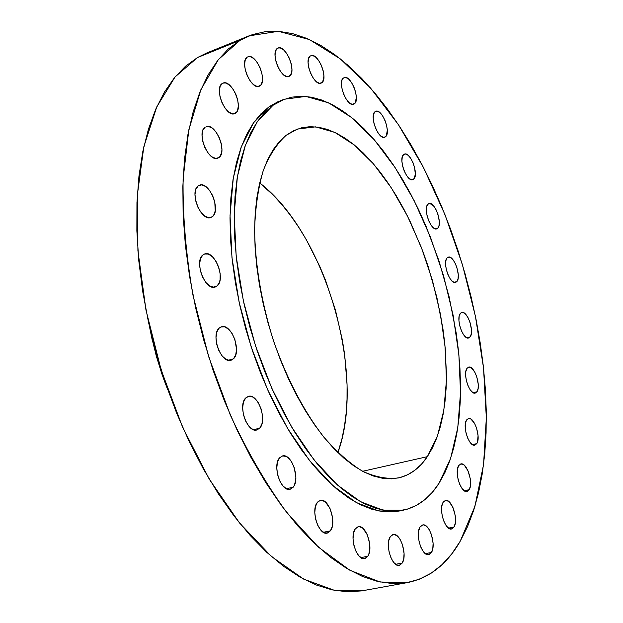 <?xml version="1.0" encoding="UTF-8"?>
<svg xmlns="http://www.w3.org/2000/svg" width="623" height="623" viewBox="0 0 623 623"><rect width="100%" height="100%" fill="white"/><g stroke="black" fill="none" stroke-linecap="round" stroke-linejoin="round"><path stroke-width="0.93" d="M413.781 179.011L411.608 179.728L413.781 179.011L415.323 174.588L414.63 167.603L413.01 162.658L410.736 158.335L408.143 155.298L405.612 154.006L403.533 154.66L404.452 154.099C410.401 151.405 419.069 174.611 413.781 179.011L412.784 179.642C406.85 182.383 398.113 158.842 403.533 154.66L402.232 157.191L401.913 161.209L402.622 166.107L404.265 171.13L406.578 175.484L409.202 178.513L411.733 179.743L413.781 179.011M385.582 136.733L383.706 137.387L385.582 136.733L386.385 135.697L387.304 130.215L386.595 125.316L384.944 120.262L382.584 115.8L379.866 112.599L377.211 111.159L375.007 111.704L375.786 111.252C382.039 108.316 391.314 132.52 385.582 136.733L384.71 137.255C378.48 140.237 369.127 115.691 375.007 111.704L373.598 114.173L373.216 118.191L373.917 123.152L375.599 128.283L377.997 132.792L380.746 135.97L383.41 137.356L385.582 136.733M354.432 103.784L352.797 104.384L355.297 102.764L356.34 97.25L355.647 92.251L353.934 87.049L351.473 82.415L348.615 79.051L345.788 77.478L344.098 77.564C350.741 74.363 360.686 99.688 354.432 103.784L353.662 104.22C347.05 107.475 337.02 81.792 343.429 77.93L341.902 80.375L341.443 84.44L342.136 89.502L343.873 94.782L346.38 99.462L349.277 102.811L352.104 104.321L354.432 103.784M321.803 82.758L320.331 83.311L322.745 81.738L323.929 76.107L323.244 70.967L321.476 65.594L318.883 60.781L315.853 57.261L312.839 55.564L310.885 55.657C317.995 52.168 328.633 78.662 321.803 82.758L321.11 83.132C314.023 86.675 303.292 59.8 310.301 55.961L308.626 58.422L308.089 62.573L308.767 67.79L310.573 73.249L313.213 78.109L316.282 81.613L319.295 83.241L321.803 82.758M289.555 76.107L288.145 76.652L290.583 75.064L291.79 71.567L291.922 69.254L291.245 63.935L289.399 58.367L286.666 53.376L283.449 49.708L280.225 47.932L278.037 48.041C285.692 44.256 297 71.902 289.555 76.107L288.885 76.465C281.261 80.305 269.86 52.254 277.492 48.321L275.662 50.845L275.031 55.136L275.701 60.524L277.578 66.186L280.366 71.232L283.629 74.885L286.853 76.59L289.555 76.107M259.947 85.881L258.444 86.457L261.06 84.775L262.384 81.13L262.556 78.724L261.878 73.195L259.962 67.424L257.081 62.261L253.67 58.484L250.228 56.662L247.861 56.81C256.115 52.753 267.976 81.411 259.947 85.881L259.23 86.254C251.014 90.358 239.053 61.272 247.292 57.098L245.298 59.746L244.582 64.216L245.244 69.815L247.199 75.687L250.142 80.912L253.6 84.673L257.042 86.41L259.947 85.881M235.533 113.168L233.734 113.845L236.717 111.976L237.604 110.279L238.36 105.606L237.69 99.859L235.696 93.894L232.675 88.583L229.077 84.744L225.433 82.945L222.995 83.132C231.834 78.88 244.06 108.277 235.533 113.168L234.676 113.612C225.869 117.926 213.541 88.053 222.294 83.49L220.16 86.317L219.351 91.005L220.02 96.838L222.053 102.912L225.137 108.277L228.789 112.101L232.441 113.814L235.533 113.168M218.914 157.572L216.57 158.421L218.914 157.572L220.168 156.272L221.702 152.176L221.92 149.536L221.251 143.555L219.187 137.418L216.049 132.014L212.287 128.167L208.471 126.461L206.112 126.703C215.488 122.342 227.784 152.129 218.914 157.572L217.801 158.164C208.464 162.564 196.074 132.294 205.177 127.185L202.919 130.238L202.047 135.183L202.709 141.25L204.811 147.511L208.027 152.97L211.836 156.794L215.667 158.398L218.914 157.572M212.35 216.687L209.18 217.762L212.35 216.687L213.642 215.254L215.231 210.886L214.779 201.93L212.669 195.653L209.437 190.225L205.567 186.448L201.634 184.906L198.239 185.856L199.531 185.163C209.297 180.857 221.336 210.597 212.35 216.687L210.862 217.505C201.12 221.85 189.003 191.604 198.239 185.856L195.895 189.182L194.983 194.392L195.661 200.684L197.818 207.07L201.12 212.568L205.045 216.313L208.993 217.754L212.35 216.687M217.186 285.902L212.996 287.203L217.186 285.902L219.475 282.227L220.09 279.688L220.168 273.684L218.72 267.212L215.955 261.224L212.295 256.614L208.277 254.083L204.5 254.036L202.88 254.963L204.632 253.989C214.577 249.885 226.04 279.151 217.186 285.902L215.239 287.016C205.31 291.151 193.784 261.364 202.88 254.963L200.52 258.576L199.609 264.035L200.302 270.499L202.491 276.97L205.831 282.429L209.811 286.035L213.798 287.25L217.186 285.902M233.469 358.801L228.205 360.281L233.469 358.801L235.712 354.876L236.53 349.246L234.894 339.519L232.138 333.578L228.501 329.115L224.514 326.81L220.776 327.036L219.187 328.103L221.406 326.802C231.281 323.026 241.958 351.458 233.469 358.801L231.04 360.265C221.181 364.058 210.465 335.096 219.187 328.103L216.866 331.981L215.994 337.65L216.703 344.231L218.899 350.71L222.232 356.068L226.18 359.479L230.128 360.429L233.469 358.801M259.729 428.157L253.538 429.714L259.729 428.157L261.87 424.014L262.431 421.288L262.431 415.035L260.967 408.509L258.257 402.668L256.551 400.293L252.767 397.061L248.943 396.251L245.672 398.011L248.32 396.376C257.867 392.996 267.664 420.369 259.729 428.157L256.894 429.948C247.339 433.351 237.519 405.456 245.672 398.011L243.461 402.1L242.651 407.901L243.391 414.529L245.563 420.946L248.834 426.148L252.673 429.34L256.505 430.034L259.729 428.157M293.215 487.194L286.401 488.736L293.215 487.194L294.368 485.309L295.715 480.169L295.863 477.125L294.196 467.468L291.564 461.783L289.921 459.501L286.292 456.488L282.647 455.904L279.556 457.85L282.484 455.943C291.533 452.952 300.504 479.165 293.215 487.194L290.1 489.273C281.051 492.271 272.064 465.568 279.556 457.85L277.492 462.071L276.783 467.928L277.546 474.508L279.672 480.808L282.826 485.823L286.518 488.79L290.162 489.265L293.215 487.194M330.416 530.835L323.368 532.291L330.416 530.835L332.246 526.536L332.565 517.612L329.988 508.399L325.346 501.936L321.85 500.277L318.633 501.118L317.294 502.45L320.331 500.347C328.773 497.699 337.043 522.752 330.416 530.835L327.207 533.101C318.75 535.757 310.48 510.229 317.294 502.45L315.402 506.701L314.794 512.511L315.581 518.982L317.644 525.103L320.658 529.924L324.147 532.696L327.573 533.008L330.416 530.835M367.78 556.284L360.834 557.632L367.78 556.284L368.746 554.384L369.821 549.346L369.641 543.318L367.134 534.386L362.742 528.195L359.463 526.669L357.906 526.817L355.25 528.911L358.248 526.731C366.067 524.348 373.792 548.318 367.78 556.284L364.634 558.613C356.792 561.004 349.075 536.59 355.25 528.911L353.529 533.117L353.031 538.802L353.841 545.102L355.826 551.02L358.684 555.646L361.963 558.263L365.156 558.473L367.78 556.284M402.217 563.06L395.628 564.298L402.217 563.06L403.712 558.94L404.078 553.481L402.442 544.58L400.137 539.463L397.24 535.912L394.18 534.472L392.739 534.62L390.286 536.668L393.129 534.518C400.371 532.33 407.699 555.35 402.217 563.06L399.25 565.341C391.992 567.553 384.656 544.113 390.286 536.668L388.736 540.748L388.339 546.254L389.149 552.336L391.057 558.052L393.759 562.499L396.835 565.006L399.802 565.193L402.217 563.06M437.876 228.088L435.352 228.867L437.876 228.088L439.059 225.433L439.308 221.383L437.883 214.086L435.944 209.468L433.53 205.847L429.831 203.456L427.853 204.243L428.92 203.55C434.652 201.058 442.805 223.439 437.876 228.088L436.731 228.851C431.007 231.39 422.791 208.689 427.853 204.243L426.63 206.867L426.358 210.932L427.082 215.815L428.702 220.752L430.952 224.989L433.491 227.87L435.921 228.953L437.876 228.088M456.924 281.51L454.019 282.344L456.924 281.51L458.061 278.73L458.271 274.603L456.83 267.29L454.915 262.735L452.555 259.23L450.094 257.307L448.942 257.05L447.026 257.992L448.256 257.143C453.871 254.815 461.588 276.557 456.924 281.51L455.615 282.437C450.016 284.804 442.244 262.742 447.026 257.992L445.858 260.741L445.624 264.884L446.364 269.79L447.968 274.696L450.18 278.847L452.664 281.588L455.031 282.523L456.924 281.51M470.178 336.879L466.829 337.767L470.178 336.879L471.276 333.944L471.463 329.707L470.007 322.317L468.099 317.785L465.747 314.366L463.317 312.575L461.16 312.707L460.296 313.501L461.713 312.473C467.289 310.27 474.664 331.584 470.178 336.879L468.683 337.985C463.107 340.22 455.693 318.594 460.296 313.501L459.151 316.398L458.941 320.666L459.696 325.634L461.308 330.548L463.512 334.637L465.973 337.269L468.317 338.055L470.178 336.879M476.969 391.766L473.145 392.708L476.969 391.766L478.075 388.659L478.246 384.266L476.766 376.744L474.843 372.196L471.237 367.765L468.885 367.056L467.001 368.333L468.621 367.111C474.243 365.008 481.377 386.089 476.969 391.766L475.271 393.082C469.649 395.208 462.484 373.816 467.001 368.333L465.864 371.409L465.661 375.833L466.432 380.918L468.06 385.871L470.279 389.936L472.756 392.474L475.108 393.113L476.969 391.766M476.774 443.631L472.421 444.612L476.774 443.631L477.444 442.174L478.075 435.742L476.564 428.024L474.601 423.438L470.926 419.069L468.535 418.492L466.604 419.949L468.449 418.516C474.22 416.476 481.182 437.541 476.774 443.631L474.843 445.157C469.072 447.221 462.079 425.828 466.604 419.949L465.443 423.219L465.241 427.83L466.027 433.063L467.678 438.101L469.952 442.174L472.475 444.651L474.874 445.149L476.774 443.631M469.174 489.701L464.26 490.737L469.174 489.701L470.349 486.181L470.264 478.744L468.075 470.972L464.493 465.42L463.193 464.423L460.709 463.964L458.707 465.591L460.802 463.94C466.791 461.931 473.698 483.183 469.174 489.701L466.993 491.461C460.997 493.494 454.066 471.891 458.707 465.591L457.492 469.08L457.266 473.901L458.069 479.313L459.766 484.476L462.11 488.596L464.719 491.025L467.203 491.407L469.174 489.701M431.443 552.476L425.361 553.637L431.443 552.476L432.806 548.536L433.094 543.295L431.49 534.721L429.294 529.784L426.56 526.342L423.687 524.916L422.339 525.049L420.073 526.988L422.69 524.955C429.426 522.884 436.489 545.125 431.443 552.476L428.725 554.641C421.973 556.728 414.887 534.098 420.073 526.988L418.672 530.897L418.345 536.177L419.162 542.033L420.992 547.539L423.547 551.846L426.436 554.291L429.208 554.501L431.443 552.476M454.003 527.019L448.505 528.117L454.003 527.019L455.257 523.289L455.211 515.517L452.952 507.488L449.222 501.858L446.512 500.417L444.106 501.141L443.132 502.302L445.484 500.448C451.8 498.431 458.738 520.08 454.003 527.019L451.558 528.997C445.227 531.037 438.273 509.022 443.132 502.302L441.839 506.001L441.575 511.055L442.385 516.677L444.144 522.004L446.582 526.194L449.315 528.615L451.924 528.896L454.003 527.019M166.785 387.015L163.491 378.184L152.152 339.076L150.213 329.855C154.06 349.394 159.581 368.45 166.785 387.015M149.528 326.873L152.105 339.473L163.242 377.873L167.797 389.905L161.824 373.816L156.194 355.671L149.52 326.865M248.982 35.861L206.891 52.916L197.514 57.542L239.933 40.37L248.982 35.861L278.388 31.314L309.39 39.553L340.501 59.021L370.506 87.975L398.409 124.67L423.43 167.408L444.947 214.592L462.43 264.713L475.427 316.297L483.518 367.866L486.337 417.877L483.557 464.665L474.897 506.429L460.233 541.185L451.73 553.925L442.042 564.64L431.217 573.144L419.302 579.258L406.375 582.785L392.513 583.587L377.834 581.516L362.469 576.462L346.567 568.355L330.315 557.157L313.891 542.89L297.514 525.625L281.425 505.494L265.834 482.693L250.999 457.477L237.137 430.158L224.482 401.103L213.23 370.716L203.565 339.457L195.63 307.785L189.532 276.168L185.358 245.088L183.131 214.974L182.858 186.261L184.486 159.309L187.944 134.451L193.13 111.953L199.913 92.025L208.144 74.83L217.668 60.462L228.322 48.976L239.933 40.37L252.323 34.615L265.336 31.641L278.808 31.345L292.6 33.619L306.555 38.322L320.565 45.308L334.489 54.427L348.234 65.516L361.698 78.42L374.797 92.975L387.444 109.033L399.577 126.438L411.118 145.034L422.012 164.682L432.214 185.249L441.668 206.579L450.328 228.548L458.146 251.022L465.093 273.863L471.12 296.953L476.198 320.144L480.286 343.32L483.347 366.324L485.356 389.032L486.283 411.297L486.08 432.962L484.741 453.871L482.241 473.869L478.542 492.777L473.651 510.424L467.546 526.622L460.233 541.185C447.104 564.197 429.52 577.996 407.481 582.598L380.061 582.007L350.001 570.341L318.478 547.173L286.923 512.745C266.34 484.538 247.479 451.994 230.339 415.113L208.588 356.465L193.005 295.318C185.919 254.394 182.617 215.62 183.1 179.011L188.831 129.833L200.91 89.619L218.338 59.621L239.933 40.37L197.514 57.542L175.047 76.964L156.739 106.915L143.812 146.826L137.294 195.443L137.917 250.719L145.953 309.958L161.155 369.976L182.71 427.479L209.367 479.344L239.551 523.001L271.542 556.604L303.689 579.133L334.504 590.363L362.788 590.697L407.434 582.606M284.244 99.267L280.436 100.7L269.128 106.735L273.053 105.264L284.329 99.236L305.862 96.417L328.718 102.888L351.831 117.716L374.291 139.786L395.301 167.875L414.202 200.731L430.446 237.098L443.56 275.74L453.155 315.394L458.894 354.814L460.506 392.692L457.788 427.674L450.631 458.341L439.044 483.253L432.339 492.302L424.777 499.716L416.413 505.378L407.278 509.178L397.458 511L387.015 510.759L376.043 508.391L364.65 503.843L352.945 497.092L341.061 488.152L329.131 477.062L317.302 463.901L305.729 448.786L294.57 431.856L283.963 413.298L274.073 393.339L265.032 372.227L256.972 350.227L250.01 327.636L244.232 304.756L239.723 281.9L236.53 259.37L234.676 237.464L234.186 216.461L235.019 196.611L237.153 178.155L240.533 161.279L245.073 146.148L250.703 132.901L257.307 121.641L264.798 112.413L273.053 105.264L281.962 100.202L291.416 97.196L301.298 96.215L311.5 97.196L321.912 100.069L332.441 104.734L342.993 111.104L353.475 119.071L363.801 128.517L373.901 139.334L383.706 151.412L393.136 164.62L402.154 178.84L410.682 193.963L418.687 209.865L426.101 226.422L439.036 261.06L449.16 296.937L456.207 333.095L458.505 350.99L459.953 368.582L460.529 385.769L460.21 402.403L458.98 418.36L456.838 433.507L453.77 447.703L449.775 460.825L444.861 472.717L439.044 483.253C429.738 497.909 417.877 506.873 403.447 510.144L383.013 510.136L360.678 501.788L337.323 484.912L313.976 459.797L291.79 427.246L271.932 388.627L255.492 345.765L243.375 300.847L236.179 256.209L234.209 214.141L237.394 176.644L245.369 145.346L257.509 121.345L273.053 105.264L269.128 106.735L253.522 122.824L241.311 146.818L233.282 178.092L230.043 215.55L231.966 257.564L239.115 302.132L251.217 346.98L267.649 389.764L287.507 428.313L309.717 460.794L333.095 485.854L356.496 502.683L378.885 511L399.382 510.992L403.33 510.167M337.892 452.625C366.565 374.587 325.665 233.508 259.698 182.905L273.474 195.349L282.25 204.998L290.676 215.651L298.69 227.216L306.243 239.59L319.755 266.34L325.627 280.514L335.415 309.95L342.377 340.127L344.737 355.227L347.073 384.897L347.027 399.257L346.147 413.135L344.441 426.428L341.895 439.02L337.892 452.625M427.362 456.659L362.602 471.284L427.362 456.659C419.692 468.122 410.105 475.217 398.619 477.919C387.35 479.36 375.264 477.101 362.36 471.152C349.192 463.021 336.031 451.293 322.893 435.968C303.16 410.004 286.65 378.161 273.372 340.431C261.403 302.023 255.142 265.016 254.597 229.42C255.383 207.148 258.28 187.492 263.295 170.461C269.385 155.267 277.025 143.531 286.222 135.253L297.483 129.047L315.612 126.858L334.901 132.442L354.479 145.112L373.551 163.974L391.439 188.037L407.543 216.228L421.366 247.463L432.494 280.654L440.554 314.67L445.274 348.389L446.411 380.645L443.825 410.245L437.455 435.991L427.362 456.659L432.448 447.882L436.77 437.899L440.297 426.825L443.039 414.778L444.978 401.882L446.123 388.238L446.473 373.979L444.853 344.067L442.914 328.633L436.871 297.405L428.126 266.403L422.815 251.264L410.495 222.232L403.556 208.557L396.173 195.591L388.37 183.427L380.225 172.174L371.775 161.933L363.084 152.814L354.222 144.902L345.251 138.306L336.256 133.104L327.301 129.382L318.478 127.217L309.865 126.679L301.563 127.816L293.651 130.666L286.222 135.253L279.377 141.585L273.201 149.637L267.781 159.379L263.194 170.741L259.526 183.629L256.84 197.935L255.181 213.518L254.597 230.214L255.103 247.822L256.731 266.153L259.448 284.968L263.249 304.032L268.077 323.103L273.879 341.949L280.576 360.304L288.083 377.959L296.291 394.678L305.099 410.269L314.389 424.551L324.03 437.369L333.897 448.599L343.888 458.139L353.864 465.911L363.715 471.868L373.348 476.003L382.654 478.316L391.54 478.838L399.943 477.607L407.777 474.687L414.988 470.163L421.53 464.119L427.362 456.659M278.068 101.658L269.128 106.735L260.835 113.892L253.32 123.12L246.677 134.381L241.015 147.62L236.444 162.735L233.033 179.603L230.868 198.044L230.004 217.863L230.479 238.843L232.309 260.726L235.478 283.216L239.972 306.041L245.735 328.882L252.689 351.434L260.749 373.395L269.782 394.468L279.68 414.396L290.287 432.907L301.454 449.806L313.042 464.898L324.887 478.028L336.833 489.086L348.74 498.003L360.468 504.731L371.892 509.264L382.896 511.623L393.37 511.849L399.491 510.969M207.015 52.869L197.514 57.542L185.459 66.264L174.354 77.813L164.371 92.181L155.68 109.313L148.461 129.101L142.838 151.397L138.968 175.982L136.951 202.592L136.865 230.907L138.758 260.554L142.644 291.136L148.484 322.2L156.217 353.296L165.726 383.963L176.877 413.742L189.493 442.205L203.363 468.955L218.276 493.626L233.991 515.914L250.267 535.578L266.878 552.422L283.59 566.323L300.177 577.202L316.453 585.052L332.223 589.895L347.33 591.811L361.651 590.9M152.152 339.076L152.105 339.473"/></g></svg>
